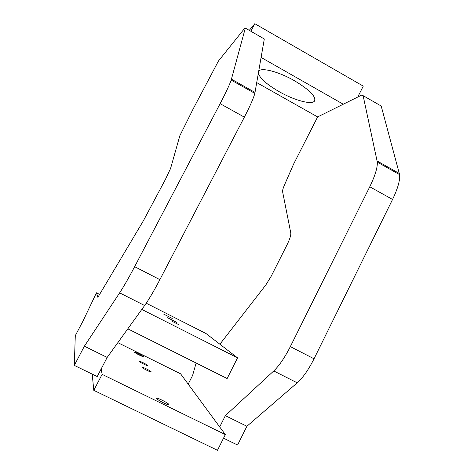 <?xml version="1.0" encoding="UTF-8"?>
<svg xmlns="http://www.w3.org/2000/svg" width="474" height="474" viewBox="0 0 474 474"><rect width="100%" height="100%" fill="white"/><g stroke="black" fill="none" stroke-linecap="round" stroke-linejoin="round"><path stroke-width="0.71" d="M258.721 71.23L258.81 71.112C261.328 67.16 278.842 71.716 294.431 80.71C309.439 89.764 316.146 96.518 314.564 100.962C311.957 105.169 294.33 100.358 279.156 91.66C266.981 84.579 260.042 78.477 258.348 73.352M261.109 57.443L343.265 104.227M219.699 426.938L225.357 415.657L273.747 370.946C279.257 365.673 284.791 357.562 290.337 346.618L369.761 186.774C375.053 175.86 377.577 167.648 377.322 162.138L363.114 95.653L361.609 95.132L317.627 116.93L256.748 82.606M249.271 30.36L254.811 23.7L363.268 86.126L357.751 97.046M254.811 23.7L250.841 31.254M151.218 371.859C150.916 370.97 141.827 366.426 142.022 367.261L142.04 367.326C142.265 368.18 151.455 372.777 151.242 371.93L151.218 371.859M139.137 361.277C139.332 362.047 148.125 366.455 147.918 365.673L147.9 365.614C147.627 364.808 138.929 360.453 139.119 361.224L139.137 361.277M156.639 398.48C157.072 399.908 169.188 405.963 168.951 404.636L168.91 404.482C168.335 402.989 156.39 397.034 156.61 398.35L156.639 398.48M134.503 352.17C134.669 352.887 143.569 357.349 143.349 356.608L143.332 356.555C143.095 355.802 134.29 351.394 134.492 352.129L134.503 352.17M101.193 368.891L102.117 374.353L225.328 434.581L180.588 373.814L117.836 342.649M92.205 374.116L93.793 390.333L217.471 450.3L225.328 434.581M102.117 374.353L93.793 390.333M196.123 363.013L192.61 375.414L188.184 384.124M317.627 116.93L293.613 164.075L284.4 185.186C283.061 188.285 282.457 190.435 282.581 191.632L290.811 233.072C290.983 235.424 289.721 239.358 287.013 244.874L271.164 276.295L265.873 284.892L219.889 344.225M223.527 438.189L237.563 445.039L246.901 426.268L297.222 382.838C302.939 377.713 308.55 369.696 314.043 358.794L392.561 199.441C397.787 188.551 400.133 180.286 399.606 174.645L381.197 106.028L363.114 95.653M225.357 415.657L246.901 426.268M245.325 28.09L244.809 28.15L218.449 61.016L193.256 108.747L179.847 135.7L170.563 168.519L165.201 179.83L143.385 220.777L97.869 297.352L96.453 292.796L83.074 320.916L75.295 335.657L74.3 365.383L84.378 346.204L119.649 292.861C123.738 286.61 128.732 277.888 134.64 266.678L220.12 103.676C225.891 92.596 229.576 84.733 231.176 80.094L245.325 28.09L264.302 38.981L254.84 93.378C253.554 98.165 250.059 106.087 244.365 117.143L159.88 279.642C154.032 290.805 148.949 299.432 144.623 305.517L107.171 357.432L97.2 376.552L74.3 365.383M96.453 292.796L99.629 294.395M84.378 346.204L107.171 357.432M127.808 328.832L227.141 378.536L237.557 357.846L206.03 333.542L146.235 303.206M163.554 314.031L172.252 318.457L163.554 314.031M171.31 320.886L179.142 324.874L171.31 320.886M176.678 322.379L167.577 317.752L176.678 322.379M141.803 309.427L237.557 357.846M377.162 161.012L399.381 173.49M369.761 186.774L392.561 199.441M290.337 346.618L314.043 358.794M273.747 370.946L297.222 382.838M231.448 79.182L255.048 92.436M220.12 103.676L244.365 117.143M134.64 266.678L159.88 279.642M119.649 292.861L144.623 305.517M314.564 100.962L314.866 100.375M377.322 162.138L399.606 174.645M231.176 80.094L254.84 93.378"/></g></svg>
